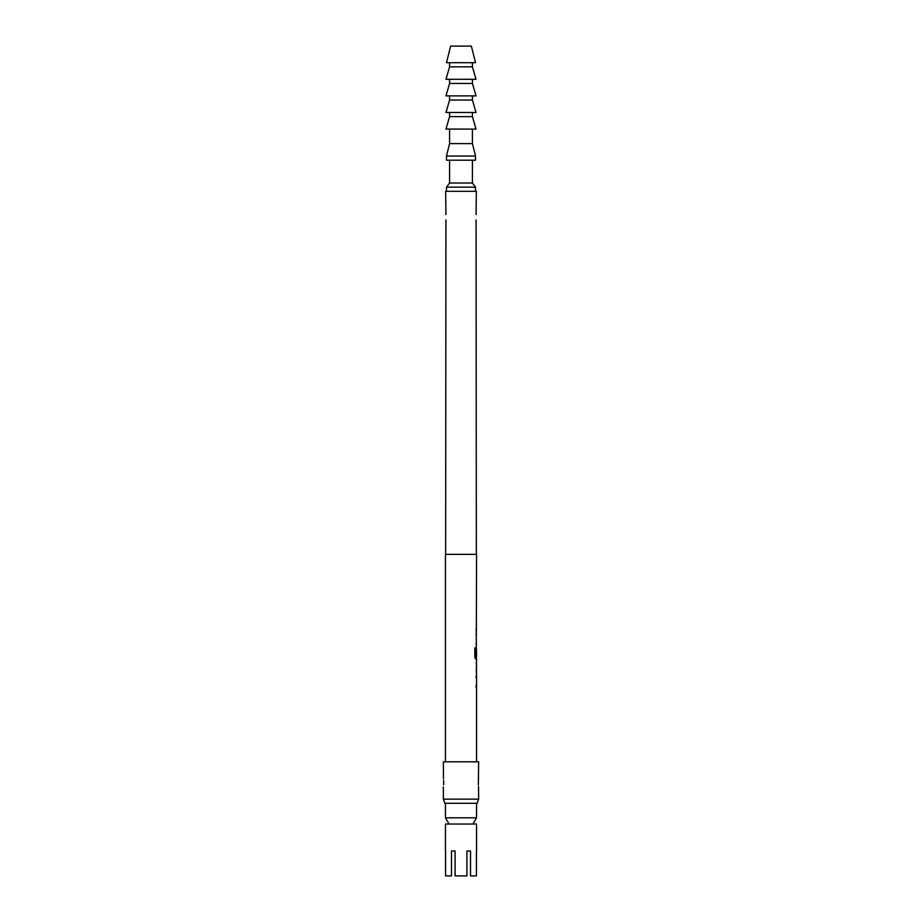 <?xml version="1.0" encoding="UTF-8"?>
<svg xmlns="http://www.w3.org/2000/svg" width="922" height="922" viewBox="0 0 922 922"><rect width="100%" height="100%" fill="white"/><g stroke="black" fill="none" stroke-linecap="round" stroke-linejoin="round"><path stroke-width="1.38" d="M476.294 649.561L476.559 554.353L445.441 554.353L445.441 761.803M476.501 649.561L476.559 656.752L475.729 656.752L475.683 647.982L474.818 647.982L474.818 657.132L475.637 659.161L476.559 659.161L476.559 661.639M476.559 663.817L476.513 671.147L476.559 663.817M476.559 673.325L476.559 761.803M476.478 661.639L476.478 673.325M476.282 647.475L476.155 655.749M476.155 642.83L476.155 645.008M476.155 633.322L476.155 635.5M476.155 628.666L476.155 630.844M478.357 784.864L478.633 761.803L443.367 761.803L443.459 778.698M443.643 780.231L443.643 784.864M443.367 786.915L443.367 799.144L478.633 799.144L478.541 786.397M478.633 778.18L478.357 780.231M478.633 799.144L477.123 803.293L444.877 803.293L443.367 799.144M476.075 214.596L476.351 191.315L445.649 191.315L445.925 214.596M445.649 554.353L445.925 219.897M476.075 219.897L476.351 554.353M472.41 160.198L472.41 183.017L475.522 187.166L446.478 187.166L446.478 191.315M475.522 187.166L475.522 191.315M472.41 183.017L449.59 183.017L446.478 187.166M449.59 160.198L449.59 183.017M445.441 803.293L445.441 817.814L476.559 817.814L476.559 803.293M472.963 824.038L476.559 817.814M449.037 824.038L445.441 817.814M476.559 851.006L476.559 824.038L445.441 824.038L445.441 851.006M476.42 851.006L476.42 875.9L470.508 875.9L470.508 851.006L466.912 851.006L466.912 875.9L455.088 875.9L455.088 851.006L451.492 851.006L451.492 875.9L445.58 875.9L445.58 851.006M470.508 851.006L466.912 851.006M455.088 851.006L451.492 851.006M475.522 160.198L446.478 160.198L446.478 156.049L475.522 156.049L475.522 160.198M472.41 129.08L472.41 143.602L449.59 143.602L446.478 156.049M472.41 143.602L475.522 156.049M449.59 129.08L449.59 143.602M472.41 116.633L449.59 116.633L445.96 129.08L476.04 129.08L472.41 116.633L472.41 112.484M449.59 116.633L449.59 112.484M472.41 100.037L449.59 100.037L445.96 112.484L476.04 112.484L472.41 100.037L472.41 95.888M449.59 100.037L449.59 95.888M472.41 83.441L449.59 83.441L445.96 95.888L476.04 95.888L472.41 83.441L472.41 79.292M449.59 83.441L449.59 79.292M472.41 66.845L449.59 66.845L445.96 79.292L476.04 79.292L472.41 66.845L472.41 62.696M449.59 66.845L449.59 62.696M446.478 62.696L475.522 62.696L471.373 46.1L450.628 46.1L446.478 62.696M476.351 656.752L476.351 659.161L475.637 659.161M475.487 656.602L475.487 647.982L474.818 647.982M476.513 671.147L476.351 673.06M476.294 670.997L476.501 663.955M476.351 661.904L476.351 663.817M476.155 675.791L476.155 677.97M476.155 685.3L476.155 687.478"/></g></svg>
